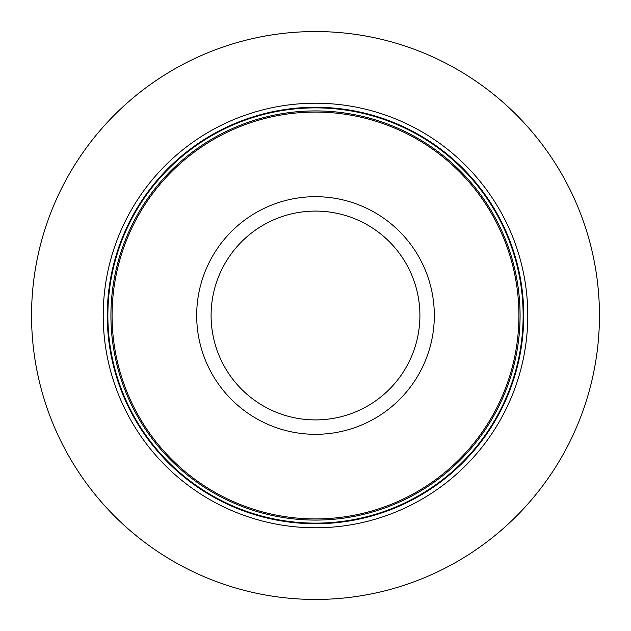<?xml version="1.0" encoding="UTF-8"?>
<svg xmlns="http://www.w3.org/2000/svg" width="631" height="631" viewBox="0 0 631 631"><rect width="100%" height="100%" fill="white"/><g stroke="black" fill="none" stroke-linecap="round" stroke-linejoin="round"><path stroke-width="0.95" d="M599.45 315.5A283.95 283.95 0 0 1 315.5 599.45A283.95 283.95 0 0 1 31.55 315.5A283.95 283.95 0 0 1 315.5 31.55A283.95 283.95 0 0 1 599.45 315.5M527.784 315.5A212.284 212.284 0 0 0 315.5 103.216A212.284 212.284 0 0 0 103.216 315.5A212.284 212.284 0 0 0 315.5 527.784A212.284 212.284 0 0 0 527.784 315.5M518.927 315.5A203.427 203.427 0 0 0 315.5 112.073A203.427 203.427 0 0 0 112.073 315.5A203.427 203.427 0 0 0 315.5 518.927A203.427 203.427 0 0 0 518.927 315.5M523.73 315.5A208.23 208.23 0 0 0 315.5 107.27A208.23 208.23 0 0 0 107.27 315.5A208.23 208.23 0 0 0 315.5 523.73A208.23 208.23 0 0 0 523.73 315.5M523.131 315.5A207.631 207.631 0 0 1 315.5 523.131A207.631 207.631 0 0 1 107.869 315.5A207.631 207.631 0 0 1 315.5 107.869A207.631 207.631 0 0 1 523.131 315.5M520.086 315.5A204.586 204.586 0 0 0 315.5 110.914A204.586 204.586 0 0 0 110.914 315.5A204.586 204.586 0 0 0 315.5 520.086A204.586 204.586 0 0 0 520.086 315.5M196.683 315.5A118.817 118.817 0 0 0 315.5 434.317A118.817 118.817 0 0 0 434.317 315.5A118.817 118.817 0 0 0 315.5 196.683A118.817 118.817 0 0 0 196.683 315.5M211.093 315.5A104.407 104.407 0 0 0 315.5 419.907A104.407 104.407 0 0 0 419.907 315.5A104.407 104.407 0 0 0 315.5 211.093A104.407 104.407 0 0 0 211.093 315.5"/></g></svg>
